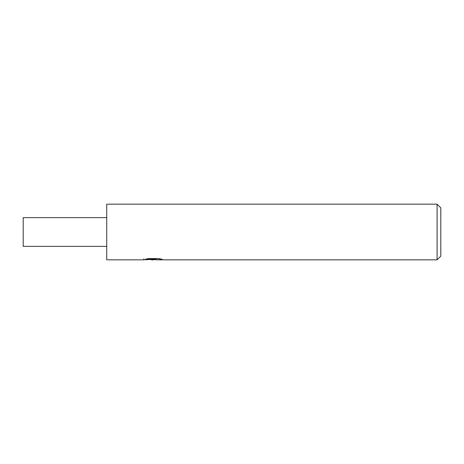 <?xml version="1.0" encoding="UTF-8"?>
<svg xmlns="http://www.w3.org/2000/svg" width="464" height="464" viewBox="0 0 464 464"><rect width="100%" height="100%" fill="white"/><g stroke="black" fill="none" stroke-linecap="round" stroke-linejoin="round"><path stroke-width="0.7" d="M155.962 259.399L153.12 259.84L149.884 259.567M153.12 259.84L151.803 259.84M437.088 259.84L437.088 204.16L440.8 207.872L440.8 256.128L437.088 259.84L156.072 259.84L155.962 258.895L157.354 258.581M143.84 258.854L143.649 259.84L106.72 259.84L106.72 204.16L437.088 204.16M143.84 259.782L154.234 259.312L145.331 259.312M145.336 259.312L148.231 258.581L159.216 258.581L162.4 259.399L155.962 259.823M154.234 258.581L154.234 259.312M106.72 246.384L23.2 246.384L23.2 217.616L106.72 217.616M154.234 258.912L155.962 258.912"/></g></svg>
